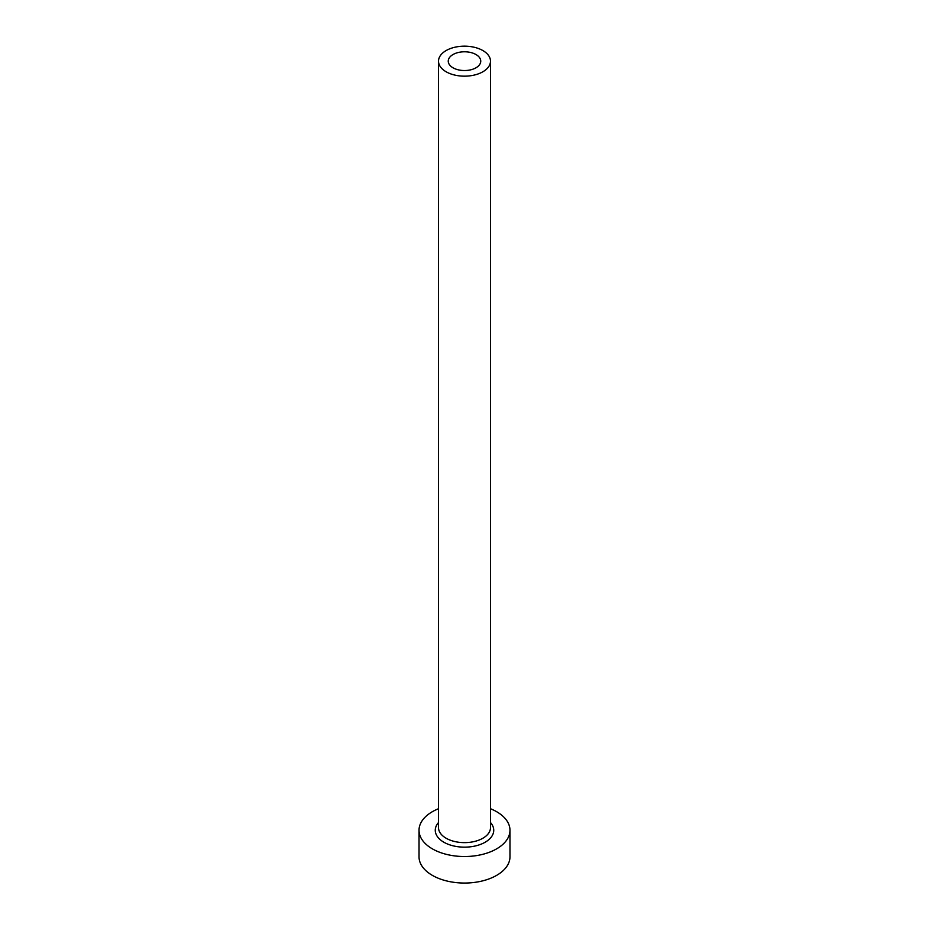 <?xml version="1.0" encoding="UTF-8"?>
<svg xmlns="http://www.w3.org/2000/svg" width="929" height="929" viewBox="0 0 929 929"><rect width="100%" height="100%" fill="white"/><g stroke="black" fill="none" stroke-linecap="round" stroke-linejoin="round"><path stroke-width="1.39" d="M475.985 54.532A16.246 9.371 0 0 0 458.287 52.5A16.246 9.371 0 0 0 448.254 61.163A16.246 9.371 0 0 0 453.015 67.794A16.246 9.371 0 0 0 470.713 69.826A16.246 9.371 0 0 0 480.746 61.163A16.246 9.371 0 0 0 475.985 54.532M446.129 71.777A25.989 15.003 0 0 0 474.44 75.028A25.989 15.003 0 0 0 490.489 61.163A25.989 15.003 0 0 0 482.871 50.561A25.989 15.003 0 0 0 454.56 47.309A25.989 15.003 0 0 0 438.511 61.163A25.989 15.003 0 0 0 446.129 71.777M438.511 808.729A45.475 26.256 0 0 0 419.025 830.282A45.475 26.256 0 0 0 432.345 848.839A45.475 26.256 0 0 0 481.907 854.529A45.475 26.256 0 0 0 509.975 830.282A45.475 26.256 0 0 0 496.655 811.714A45.475 26.256 0 0 0 490.489 808.729M419.025 830.282L419.025 856.805A45.475 26.256 0 0 0 432.345 875.362A45.475 26.256 0 0 0 481.907 881.052A45.475 26.256 0 0 0 509.975 856.805L509.975 830.282M490.489 822.548A29.229 16.873 180 0 1 481.733 843.915A29.229 16.873 180 0 1 443.83 842.208A29.229 16.873 180 0 1 438.511 822.548M438.511 61.163L438.511 827.623A25.989 15.003 0 0 0 446.129 838.237A25.989 15.003 0 0 0 474.44 841.488A25.989 15.003 0 0 0 490.489 827.623L490.489 61.163"/></g></svg>
